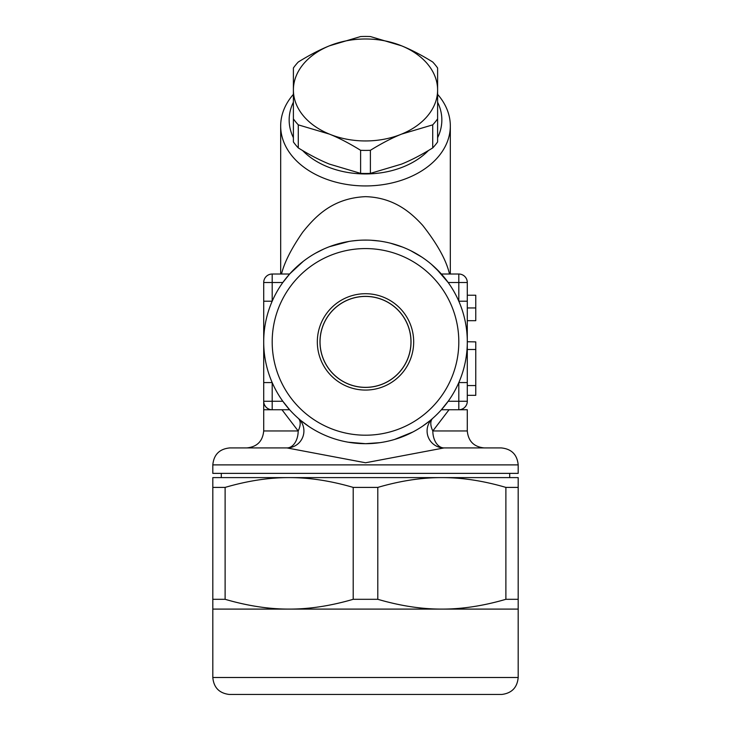 <?xml version="1.0" encoding="UTF-8"?>
<svg xmlns="http://www.w3.org/2000/svg" width="731" height="731" viewBox="0 0 731 731"><rect width="100%" height="100%" fill="white"/><g stroke="black" fill="none" stroke-linecap="round" stroke-linejoin="round"><path stroke-width="1.1" d="M320.041 341.889A45.459 45.459 0 0 1 365.5 296.43A45.459 45.459 0 0 1 410.959 341.889A45.459 45.459 0 0 1 365.5 387.348A45.459 45.459 0 0 1 320.041 341.889M317.327 341.889A48.173 48.173 0 0 1 389.586 300.167A48.173 48.173 0 0 1 389.586 383.611A48.173 48.173 0 0 1 317.327 341.889M319.986 341.889A45.514 45.514 0 0 0 388.262 381.308A45.514 45.514 0 0 0 388.262 302.47A45.514 45.514 0 0 0 319.986 341.889M360.611 150.303C349.345 143.349 338.956 137.949 329.453 134.12A72.104 50.987 0 0 0 401.547 134.12C392.044 137.949 381.655 143.349 370.389 150.303A80.584 56.981 180 0 1 360.611 150.303L360.611 173.375A80.584 56.981 -0 0 0 370.389 173.375L401.547 164.109C411.06 160.281 421.449 154.881 432.715 147.927A80.584 56.981 0 0 0 437.604 141.942L437.604 118.879A80.584 56.981 180 0 1 432.715 124.855L401.547 134.12A72.104 50.987 0 0 0 437.604 89.968L437.604 118.879M293.396 118.879L293.396 89.968A72.104 50.987 0 0 0 329.453 134.12L298.285 124.855A80.584 56.981 180 0 1 293.396 118.879L293.396 141.942A80.584 56.981 0 0 0 298.285 147.927C309.551 154.881 319.94 160.281 329.453 164.109L360.611 173.375M298.285 61.998C309.551 55.035 319.94 49.644 329.453 45.815A72.104 50.987 0 0 0 293.396 89.968L293.396 67.983A80.584 56.981 180 0 1 298.285 61.998M401.547 45.815C411.06 49.644 421.449 55.035 432.715 61.998A80.584 56.981 180 0 1 437.604 67.983L437.604 89.968A72.104 50.987 0 0 0 401.547 45.815A72.104 50.987 0 0 0 329.453 45.815L360.611 36.55A80.584 56.981 180 0 1 370.389 36.55L401.547 45.815M432.715 147.927L432.715 124.855M370.389 150.303L370.389 173.375M298.285 124.855L298.285 147.927M437.604 102.212A76.344 53.984 180 0 1 437.604 137.702M428.421 150.531A76.344 53.984 180 0 1 302.579 150.531M293.396 137.702A76.344 53.984 180 0 1 293.396 102.212M518.188 609.097L212.812 609.097L212.812 599.301L225.111 599.301C247.599 605.88 268.953 609.142 289.156 609.097C309.359 609.142 330.714 605.88 353.201 599.301L377.799 599.301C400.286 605.88 421.641 609.142 441.844 609.097C462.047 609.142 483.401 605.88 505.889 599.301L518.188 599.301L518.188 677.5L212.812 677.5L212.812 609.097M518.188 677.5C517.265 687.515 511.819 693.171 501.832 694.45L229.168 694.45C219.181 693.171 213.735 687.515 212.812 677.5M505.889 487.403C483.401 480.824 462.047 477.562 441.844 477.608L518.188 477.608L518.188 487.403L505.889 487.403L505.889 599.301M353.201 487.403C330.714 480.824 309.359 477.562 289.156 477.608L441.844 477.608C421.641 477.562 400.286 480.824 377.799 487.403L353.201 487.403L353.201 599.301M212.812 487.403L212.812 477.608L289.156 477.608C268.953 477.562 247.599 480.824 225.111 487.403L212.812 487.403L212.812 599.301M377.799 487.403L377.799 599.301M518.188 487.403L518.188 599.301M225.111 487.403L225.111 599.301M467.292 295.233L475.771 295.233L475.771 320.681L467.292 320.681M467.292 307.961L475.771 307.961M432.195 418.79L432.825 418.233A16.968 9.357 -131.4 0 0 432.825 430.961L467.292 430.961L467.292 409.735L458.812 409.753A8.48 8.48 0 0 0 467.292 401.264L467.292 341.743L475.771 341.889L475.771 395.325L467.292 395.325M289.092 274.637L282.824 282.513L289.631 274.024L282.824 282.513L289.631 274.024L272.188 274.024A8.48 8.48 0 0 0 263.708 282.513A8.48 8.48 0 0 1 272.188 274.024L272.188 282.513L282.824 282.513M267.5 408.337A8.48 8.48 0 0 0 272.188 409.753L263.708 409.753L263.708 401.264L263.708 430.961C262.703 441.259 257.047 446.915 246.74 447.92L286.945 447.92A16.968 11.221 90 0 0 298.175 430.961A16.968 9.357 131.4 0 0 298.175 418.233A16.968 16.968 131.4 0 1 286.945 447.92L246.74 447.92M272.188 409.753L272.188 401.264L263.708 401.264A8.48 8.48 0 0 0 272.188 409.753L289.631 409.753L282.824 401.264L289.449 409.753M449.492 274.024C446.394 260.382 437.44 244.136 422.628 225.294C411.352 213.013 394.347 197.516 365.546 196.657C331.6 198.128 314.54 217.646 302.808 232.056C291.431 248.458 284.332 262.447 281.508 274.024M293.396 94.354A84.823 59.979 0 0 0 280.677 125.951A84.823 59.979 0 0 0 365.5 185.939A84.823 59.979 0 0 0 450.323 125.951A84.823 59.979 0 0 0 437.604 94.354M289.823 273.805L303.264 261.342M315.518 253.209L323.559 249.143M329.379 246.722L348.906 241.458M352.753 240.901L357.861 240.38M363.736 240.115L366.898 240.106M371.522 240.271L379.243 241.029M390.518 243.213L402.507 247.06M410.859 250.76L421.632 256.974M431.555 264.439L440.775 273.367M379.791 442.675L365.5 443.69A101.792 101.792 0 0 0 453.659 290.993A101.792 101.792 0 0 0 277.341 290.993A101.792 101.792 0 0 0 365.5 443.68L348.221 442.2M429.243 421.248L422.966 425.908M412.768 432.039L394.649 439.422M441.551 409.753L448.176 401.264L441.369 409.753L448.176 401.264L441.369 409.753L448.176 401.264L441.369 409.753L458.812 409.753L458.812 401.264L448.176 401.264M442.831 275.688L448.176 282.513L436.188 268.642M326.967 436.105L325.487 435.484M309.003 426.566L301.099 420.718M281.965 409.753L298.175 430.961L263.708 430.961M356.664 240.481L351.967 241.002M302.808 261.689L294.447 268.99M432.825 418.233A16.968 16.968 0 0 0 444.055 447.92L484.26 447.92L444.055 447.92A16.968 11.221 -90 0 1 432.825 430.961L449.035 409.753M445.636 279.123L443.288 276.227L445.636 279.123M301.894 421.367L307.943 425.844M350.606 442.584L363.27 443.662M401.511 437.101L408.346 434.223M282.824 401.264L272.188 401.264L272.188 382.569L263.708 382.569L263.708 401.264M263.708 301.209L263.708 282.513L272.188 282.513L272.188 301.209L263.708 301.209L263.708 382.569M441.369 274.024L458.812 274.024A8.48 8.48 0 0 1 467.292 282.513A8.48 8.48 0 0 0 458.812 274.024L458.812 282.513L467.292 282.513L467.292 301.209L458.812 301.209L458.812 282.513L448.176 282.513M467.292 401.264L458.812 401.264L458.812 382.569L467.292 382.569M467.292 341.806L467.292 301.209M365.5 435.201A93.312 93.312 0 0 1 284.688 295.233A93.312 93.312 0 0 1 446.312 295.233A93.312 93.312 0 0 1 365.5 435.201M444.055 447.92L501.219 447.92L444.055 447.92L365.546 462.769L286.945 447.92L229.781 447.92L286.945 447.92A16.968 16.968 0 0 0 298.175 418.233M518.188 464.889L212.812 464.889L212.812 473.368L518.188 473.368L518.188 464.889C517.183 454.581 511.526 448.925 501.219 447.92M467.292 385.557L475.771 385.557M467.292 349.491L475.771 349.491M221.292 473.368L221.292 477.608M509.708 473.368L509.708 477.608M264.988 405.751L265.792 406.838M265.782 406.829L264.823 405.467M280.677 125.951L280.677 274.024M450.323 125.951L450.323 274.024M289.631 274.024L296.311 267.208M466.177 405.467L465.218 406.829M352.452 240.938L356.984 240.453M263.708 341.002L263.708 341.688M467.292 342.766L467.292 342.081M467.292 430.961C468.297 441.259 473.953 446.915 484.26 447.92M212.812 464.889C213.817 454.581 219.474 448.925 229.781 447.92"/></g></svg>
